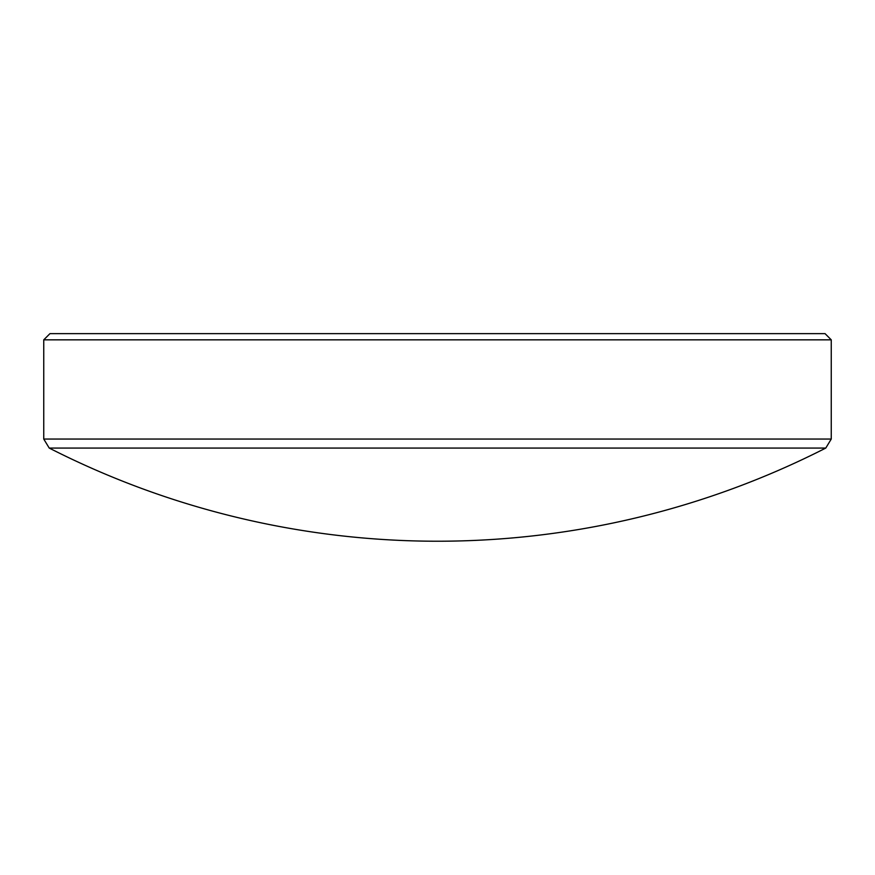 <?xml version="1.0" encoding="UTF-8"?>
<svg xmlns="http://www.w3.org/2000/svg" width="875" height="875" viewBox="0 0 875 875"><rect width="100%" height="100%" fill="white"/><g stroke="black" fill="none" stroke-linecap="round" stroke-linejoin="round"><path stroke-width="1.31" d="M825.77 448.066L49.23 448.066L43.75 439.053L831.25 439.053L825.77 448.066A855.706 855.706 0 0 1 49.23 448.066M43.75 339.839L49.952 333.638L825.048 333.638L831.25 339.839L43.75 339.839L43.75 439.053M831.25 339.839L831.25 439.053"/></g></svg>
